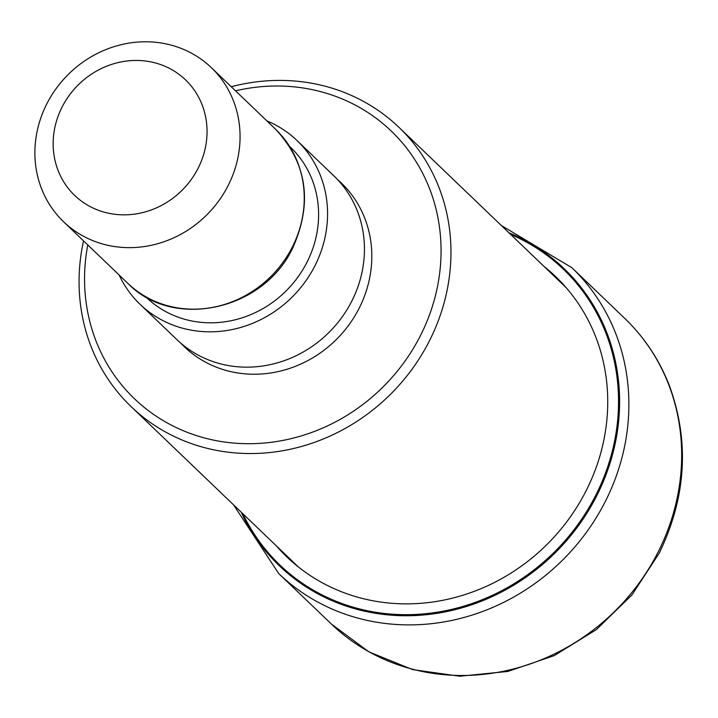 <?xml version="1.0" encoding="UTF-8"?>
<svg xmlns="http://www.w3.org/2000/svg" width="718" height="718" viewBox="0 0 718 718"><rect width="100%" height="100%" fill="white"/><g stroke="black" fill="none" stroke-linecap="round" stroke-linejoin="round"><path stroke-width="1.08" d="M510.606 234.382A204.872 189.274 -46.2 0 1 595.877 495.034A204.872 189.274 133.8 0 1 416.458 614.402A204.872 189.274 133.8 0 1 242.819 513.72M231.268 86.743A193.483 178.755 133.8 0 1 351.623 95.53A193.483 178.755 133.8 0 1 398.912 127.31A193.483 178.755 133.8 0 1 429.57 340.565A193.483 178.755 133.8 0 1 178.414 438.429A193.483 178.755 133.8 0 1 131.125 406.648A193.483 178.755 133.8 0 1 83.521 240.871M235.522 90.827A185.477 171.36 133.8 0 1 345.825 100.502A185.477 171.36 133.8 0 1 420.551 335.405A185.477 171.36 133.8 0 1 179.778 429.211A185.477 171.36 133.8 0 1 87.775 244.946M140.082 304.324L176.942 339.668A113.417 104.783 -46.2 0 0 351.892 300.932A113.417 104.783 -46.2 0 0 333.924 175.91L297.055 140.575A113.417 104.783 133.8 0 1 315.031 265.588A113.417 104.783 133.8 0 1 140.082 304.324A113.417 104.783 133.8 0 1 119.134 275.012M266.881 120.884A113.417 104.783 133.8 0 1 297.055 140.575M46.688 104.11A106.749 98.626 133.8 0 1 185.253 50.116A106.749 98.626 133.8 0 1 211.343 67.654A106.749 98.626 133.8 0 1 228.261 185.316A106.749 98.626 133.8 0 1 89.687 239.3A106.749 98.626 133.8 0 1 63.597 221.772A106.749 98.626 133.8 0 1 46.688 104.11M62.008 107.188A80.066 73.963 133.8 0 1 165.939 66.702A80.066 73.963 133.8 0 1 198.195 168.093A80.066 73.963 133.8 0 1 94.264 208.588A80.066 73.963 133.8 0 1 62.008 107.188M658.235 551.792A211.828 195.709 -46.2 0 0 624.669 318.307C644.45 337.379 659.375 359.853 669.427 385.728C689.702 441.516 686.273 497.368 659.133 553.3L632.011 594.854L596.398 629.587L554.251 655.606L507.859 671.447L459.762 676.221L412.599 669.607L369.016 651.926L331.483 624.139A211.828 195.709 -46.2 0 0 658.235 551.792M624.669 318.307L571.887 267.715A211.828 195.709 133.8 0 1 605.453 501.2A211.828 195.709 133.8 0 1 278.701 573.547L331.483 624.139M508.99 232.829A205.788 190.117 133.8 0 1 596.846 495.573A205.788 190.117 133.8 0 1 415.399 615.532A205.788 190.117 133.8 0 1 241.203 512.176M276.206 545.734A194.183 179.401 133.8 0 0 586.265 490.475A194.183 179.401 -46.2 0 0 543.993 266.396M180.721 343.105A113.417 104.783 -46.2 0 0 359.269 307.995A113.417 104.783 -46.2 0 0 337.514 179.545M145.61 296.678A104.083 96.158 -46.2 0 0 307.089 262.043A104.083 96.158 -46.2 0 0 289.65 146.427M127.777 283.296A106.749 98.626 -46.2 0 0 292.441 246.83A106.749 98.626 -46.2 0 0 275.524 129.168C307.044 163.166 312.833 202.629 292.89 247.584C263.928 310.508 173.119 330.388 127.777 283.296L63.597 221.772M571.887 267.715L501.308 225.47M278.701 573.547L233.521 504.808M398.912 127.31L566.017 287.505M131.125 406.648L298.23 566.843M275.524 129.168L211.343 67.654"/></g></svg>
